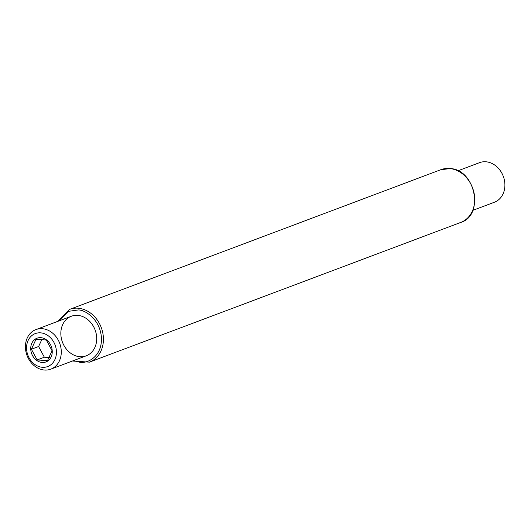<?xml version="1.0" encoding="UTF-8"?>
<svg xmlns="http://www.w3.org/2000/svg" width="531" height="531" viewBox="0 0 531 531"><rect width="100%" height="100%" fill="white"/><g stroke="black" fill="none" stroke-linecap="round" stroke-linejoin="round"><path stroke-width="0.8" d="M60.839 333.873A21.134 17.43 -110.6 0 0 88.08 354.967A21.134 17.43 -110.6 0 0 87.389 319.29A21.134 17.43 -110.6 0 0 60.839 333.873M61.284 351.542A21.134 17.43 69.4 0 1 50.797 369.151A21.134 17.43 69.4 0 1 27.041 355.511A21.134 17.43 69.4 0 1 35.909 329.592A21.134 17.43 69.4 0 1 61.284 351.542M56.432 351.88A17.609 14.529 69.4 0 1 34.303 364.034A17.609 14.529 69.4 0 1 33.732 334.304A17.609 14.529 69.4 0 1 56.432 351.88M30.732 348.767A12.678 10.461 69.4 0 1 46.662 340.019A12.678 10.461 69.4 0 1 47.073 361.425A12.678 10.461 69.4 0 1 30.732 348.767M31.767 348.701L31.402 349.225L37.143 359.938L47.478 360.688L52.071 350.732L46.33 340.019L35.995 339.269L31.402 349.225L38.617 346.517L44.358 357.224L37.143 359.938M41.929 339.322L38.617 346.517M44.358 357.224L49.456 357.595M472.802 210.362L494.414 202.231A21.134 17.43 -110.6 0 0 504.45 180.421A21.134 17.43 -110.6 0 0 486.575 161.849A21.134 17.43 -110.6 0 0 479.526 162.665L457.914 170.796M440.883 169.681L450.474 168.566C475.683 169.827 484.279 215.652 460.735 222.429A28.183 23.245 -110.6 0 0 474.117 193.35A28.183 23.245 -110.6 0 0 450.281 168.593A28.183 23.245 -110.6 0 0 440.883 169.681L69.588 309.387A28.183 23.245 69.4 0 1 78.986 308.299A28.183 23.245 69.4 0 1 102.822 333.063A28.183 23.245 69.4 0 1 89.44 362.135L72.408 361.02M58.642 321.036L68.479 311.339L78.269 309.951C84.894 309.706 100.797 319.443 101.481 338.791C101.54 358.067 85.936 363.987 79.272 362.135L73.53 360.595M460.735 222.429L89.44 362.135M57.521 321.454L69.588 309.387M50.797 369.151L86.214 355.823M35.909 329.592L71.327 316.264"/></g></svg>
